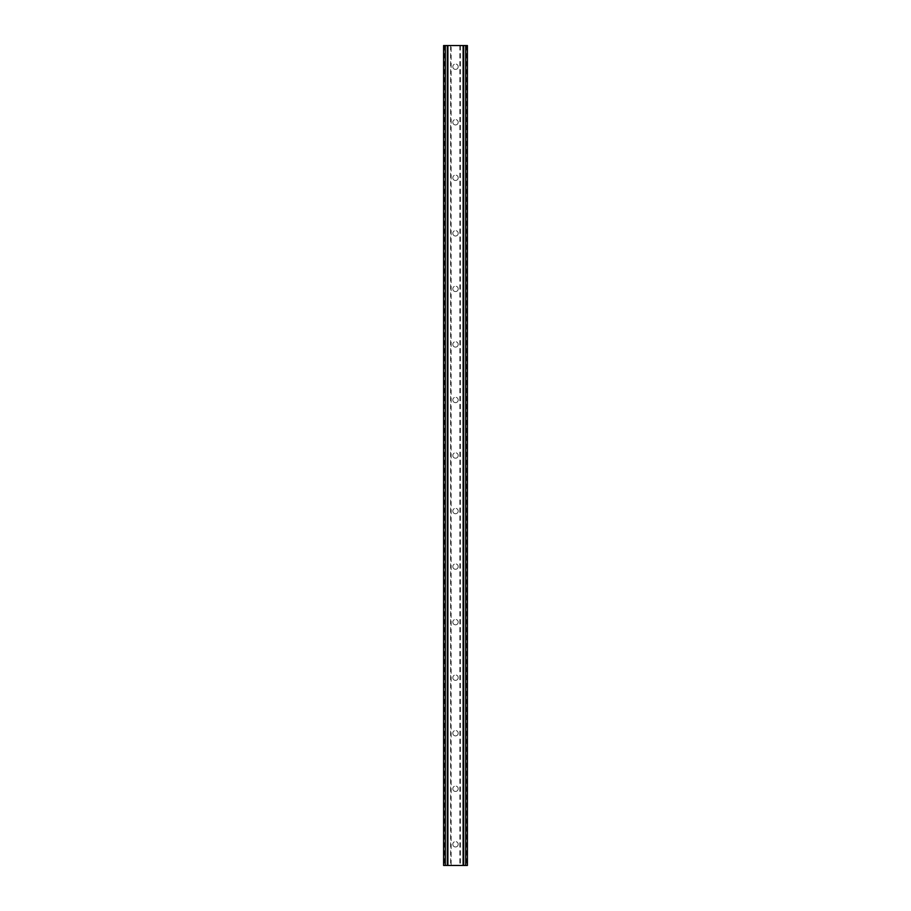 <?xml version="1.0" encoding="UTF-8"?>
<svg xmlns="http://www.w3.org/2000/svg" width="911" height="911" viewBox="0 0 911 911"><rect width="100%" height="100%" fill="white"/><g stroke="black" fill="none" stroke-linecap="round" stroke-linejoin="round"><path stroke-width="0.68" stroke-dasharray="4.55 3.42" d="M458.199 66.708A2.699 2.699 0 0 1 455.5 69.407A2.699 2.699 0 0 1 452.801 66.708A2.699 2.699 0 0 0 455.5 69.407A2.699 2.699 0 0 0 458.199 66.708A2.699 2.699 0 0 0 455.5 64.009A2.699 2.699 0 0 0 452.801 66.708A2.699 2.699 0 0 1 455.5 64.009A2.699 2.699 0 0 1 458.199 66.708M458.199 122.245A2.699 2.699 0 0 1 455.5 124.944A2.699 2.699 0 0 1 452.801 122.245A2.699 2.699 0 0 0 455.5 124.944A2.699 2.699 0 0 0 458.199 122.245A2.699 2.699 0 0 0 455.5 119.557A2.699 2.699 0 0 0 452.801 122.245A2.699 2.699 0 0 1 455.5 119.557A2.699 2.699 0 0 1 458.199 122.245M458.199 177.793A2.699 2.699 0 0 1 455.5 180.492A2.699 2.699 0 0 1 452.801 177.793A2.699 2.699 0 0 0 455.5 180.492A2.699 2.699 0 0 0 458.199 177.793A2.699 2.699 0 0 0 455.5 175.094A2.699 2.699 0 0 0 452.801 177.793A2.699 2.699 0 0 1 455.5 175.094A2.699 2.699 0 0 1 458.199 177.793M458.199 233.33A2.699 2.699 0 0 1 455.5 236.029A2.699 2.699 0 0 1 452.801 233.33A2.699 2.699 0 0 0 455.5 236.029A2.699 2.699 0 0 0 458.199 233.33A2.699 2.699 0 0 0 455.5 230.631A2.699 2.699 0 0 0 452.801 233.33A2.699 2.699 0 0 1 455.5 230.631A2.699 2.699 0 0 1 458.199 233.33M458.199 288.878A2.699 2.699 0 0 1 455.5 291.577A2.699 2.699 0 0 1 452.801 288.878A2.699 2.699 0 0 0 455.5 291.577A2.699 2.699 0 0 0 458.199 288.878A2.699 2.699 0 0 0 455.5 286.179A2.699 2.699 0 0 0 452.801 288.878A2.699 2.699 0 0 1 455.5 286.179A2.699 2.699 0 0 1 458.199 288.878M458.199 344.415A2.699 2.699 0 0 1 455.5 347.114A2.699 2.699 0 0 1 452.801 344.415A2.699 2.699 0 0 0 455.5 347.114A2.699 2.699 0 0 0 458.199 344.415A2.699 2.699 0 0 0 455.5 341.716A2.699 2.699 0 0 0 452.801 344.415A2.699 2.699 0 0 1 455.5 341.716A2.699 2.699 0 0 1 458.199 344.415M458.199 399.963A2.699 2.699 0 0 1 455.5 402.651A2.699 2.699 0 0 1 452.801 399.963A2.699 2.699 0 0 0 455.5 402.651A2.699 2.699 0 0 0 458.199 399.963A2.699 2.699 0 0 0 455.5 397.264A2.699 2.699 0 0 0 452.801 399.963A2.699 2.699 0 0 1 455.5 397.264A2.699 2.699 0 0 1 458.199 399.963M458.199 455.5A2.699 2.699 0 0 1 455.5 458.199A2.699 2.699 0 0 1 452.801 455.5A2.699 2.699 0 0 0 455.5 458.199A2.699 2.699 0 0 0 458.199 455.5A2.699 2.699 0 0 0 455.5 452.801A2.699 2.699 0 0 0 452.801 455.5A2.699 2.699 0 0 1 455.5 452.801A2.699 2.699 0 0 1 458.199 455.5M458.199 511.037A2.699 2.699 0 0 1 455.5 513.736A2.699 2.699 0 0 1 452.801 511.037A2.699 2.699 0 0 0 455.5 513.736A2.699 2.699 0 0 0 458.199 511.037A2.699 2.699 0 0 0 455.5 508.349A2.699 2.699 0 0 0 452.801 511.037A2.699 2.699 0 0 1 455.5 508.349A2.699 2.699 0 0 1 458.199 511.037M458.199 566.585A2.699 2.699 0 0 1 455.5 569.284A2.699 2.699 0 0 1 452.801 566.585A2.699 2.699 0 0 0 455.5 569.284A2.699 2.699 0 0 0 458.199 566.585A2.699 2.699 0 0 0 455.5 563.886A2.699 2.699 0 0 0 452.801 566.585A2.699 2.699 0 0 1 455.5 563.886A2.699 2.699 0 0 1 458.199 566.585M458.199 622.122A2.699 2.699 0 0 1 455.5 624.821A2.699 2.699 0 0 1 452.801 622.122A2.699 2.699 0 0 0 455.5 624.821A2.699 2.699 0 0 0 458.199 622.122A2.699 2.699 0 0 0 455.5 619.423A2.699 2.699 0 0 0 452.801 622.122A2.699 2.699 0 0 1 455.5 619.423A2.699 2.699 0 0 1 458.199 622.122M458.199 677.67A2.699 2.699 0 0 1 455.5 680.369A2.699 2.699 0 0 1 452.801 677.67A2.699 2.699 0 0 0 455.5 680.369A2.699 2.699 0 0 0 458.199 677.67A2.699 2.699 0 0 0 455.5 674.971A2.699 2.699 0 0 0 452.801 677.67A2.699 2.699 0 0 1 455.5 674.971A2.699 2.699 0 0 1 458.199 677.67M458.199 733.207A2.699 2.699 0 0 1 455.5 735.906A2.699 2.699 0 0 1 452.801 733.207A2.699 2.699 0 0 0 455.5 735.906A2.699 2.699 0 0 0 458.199 733.207A2.699 2.699 0 0 0 455.5 730.508A2.699 2.699 0 0 0 452.801 733.207A2.699 2.699 0 0 1 455.5 730.508A2.699 2.699 0 0 1 458.199 733.207M458.199 788.755A2.699 2.699 0 0 1 455.5 791.443A2.699 2.699 0 0 1 452.801 788.755A2.699 2.699 0 0 0 455.5 791.443A2.699 2.699 0 0 0 458.199 788.755A2.699 2.699 0 0 0 455.5 786.056A2.699 2.699 0 0 0 452.801 788.755A2.699 2.699 0 0 1 455.5 786.056A2.699 2.699 0 0 1 458.199 788.755M458.199 844.292A2.699 2.699 0 0 1 455.5 846.991A2.699 2.699 0 0 1 452.801 844.292A2.699 2.699 0 0 0 455.5 846.991A2.699 2.699 0 0 0 458.199 844.292A2.699 2.699 0 0 0 455.5 841.593A2.699 2.699 0 0 0 452.801 844.292A2.699 2.699 0 0 1 455.5 841.593A2.699 2.699 0 0 1 458.199 844.292M458.187 45.55L456.16 45.561L458.187 45.55M456.16 45.55L458.449 45.561L456.16 45.561M453.826 45.55L453.063 45.55L453.826 45.561M454.27 45.55L452.118 45.55L454.27 45.561M452.118 45.55L454.828 45.55L452.118 45.561M451.139 45.55L467.4 45.55L463.175 45.55L463.676 865.45L443.6 865.45L447.825 865.45L443.6 865.45L443.6 45.55L451.139 45.55L451.139 865.45M445.297 45.55L447.825 45.55L443.6 45.55L445.297 45.55L445.297 865.45M463.676 45.55L467.4 45.55L467.4 865.45L463.676 865.45M452.813 865.45L454.84 865.439L452.813 865.45M454.84 865.45L452.551 865.439L454.84 865.439M459.861 45.55L459.861 865.45M450.603 45.55L450.603 865.45M447.961 45.55L447.961 865.45M447.438 45.55L447.438 865.45M444.397 45.55L444.397 865.45M447.825 45.55L447.825 865.45L447.825 45.55M447.324 45.55L447.324 865.45M443.6 45.55L443.6 865.45M465.703 45.55L465.703 865.45M463.175 45.55L463.175 865.45L463.175 45.55M467.4 45.55L467.4 865.45M466.603 45.55L466.603 865.45M463.562 45.55L463.562 865.45M463.039 45.55L463.039 865.45M460.397 45.55L460.397 865.45"/><path stroke-width="1.37" d="M465.703 45.55L443.6 45.55L443.6 865.45L467.4 865.45L467.4 45.55L465.703 45.55L465.703 865.45M467.4 45.55L467.4 865.45M443.6 865.45L443.6 45.55M445.297 45.55L445.297 865.45M447.324 45.55L447.324 865.45M447.882 45.55L447.882 865.45M463.118 45.55L463.118 865.45M463.676 45.55L463.676 865.45"/></g></svg>
